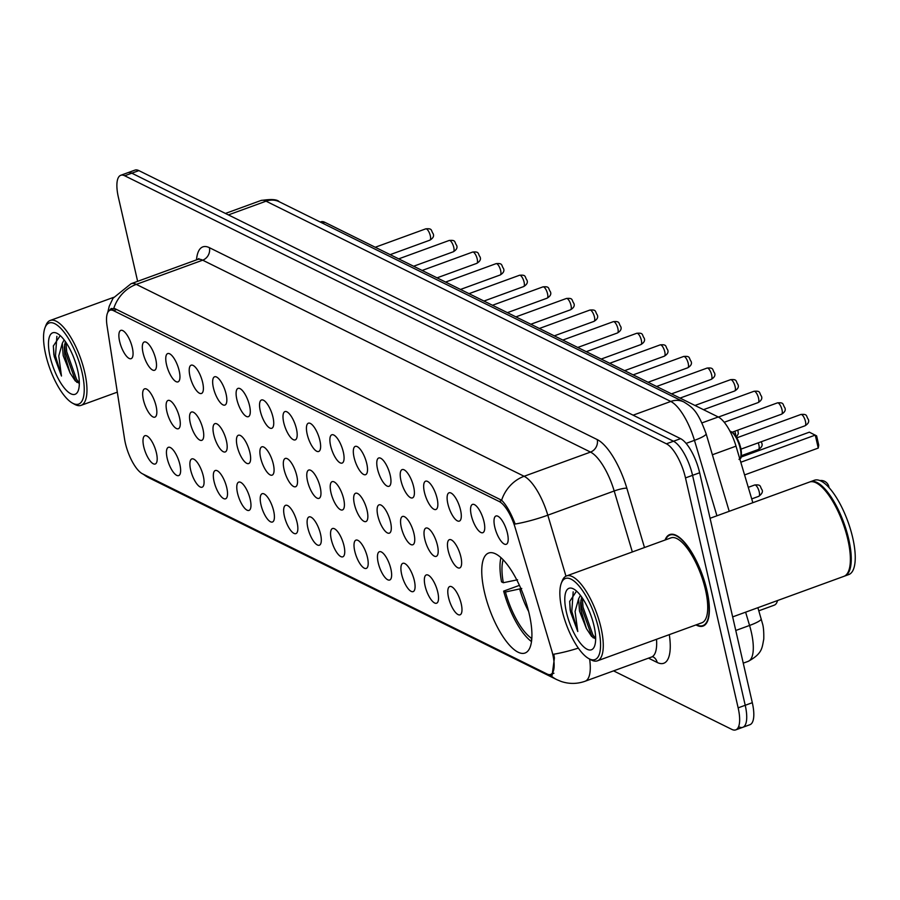 <?xml version="1.0" encoding="UTF-8"?>
<svg xmlns="http://www.w3.org/2000/svg" width="900" height="900" viewBox="0 0 900 900"><rect width="100%" height="100%" fill="white"/><g stroke="black" fill="none" stroke-linecap="round" stroke-linejoin="round"><path stroke-width="1.35" d="M529.267 614.126A53.201 18.371 -110 0 0 488.61 553.05A53.201 18.371 -110 0 0 484.402 591.93A53.201 18.371 -110 0 0 525.049 653.018A53.201 18.371 -110 0 0 529.267 614.126M471.308 515.408A15.053 5.197 70 0 1 473.704 504.36A15.053 5.197 70 0 1 483.998 521.685A15.053 5.197 70 0 1 483.761 531.956A15.053 5.197 70 0 1 477.405 529.245A15.053 5.197 70 0 1 471.308 515.408M447.863 503.809A15.053 5.197 70 0 1 450.259 492.75A15.053 5.197 70 0 1 460.553 510.086A15.053 5.197 70 0 1 460.316 520.346A15.053 5.197 70 0 1 453.949 517.646A15.053 5.197 70 0 1 447.863 503.809M424.406 492.199A15.053 5.197 70 0 1 426.814 481.151A15.053 5.197 70 0 1 437.108 498.488A15.053 5.197 70 0 1 436.871 508.748A15.053 5.197 70 0 1 430.504 506.036A15.053 5.197 70 0 1 424.406 492.199M400.961 480.6A15.053 5.197 70 0 1 403.369 469.553A15.053 5.197 70 0 1 413.662 486.889A15.053 5.197 70 0 1 413.426 497.149A15.053 5.197 70 0 1 407.059 494.438A15.053 5.197 70 0 1 400.961 480.6M377.516 469.001A15.053 5.197 70 0 1 379.912 457.954A15.053 5.197 70 0 1 390.218 475.279A15.053 5.197 70 0 1 389.97 485.55A15.053 5.197 70 0 1 383.614 482.839A15.053 5.197 70 0 1 377.516 469.001M354.071 457.402A15.053 5.197 70 0 1 356.468 446.344A15.053 5.197 70 0 1 366.772 463.68A15.053 5.197 70 0 1 366.525 473.94A15.053 5.197 70 0 1 360.169 471.229A15.053 5.197 70 0 1 354.071 457.402M330.626 445.793A15.053 5.197 70 0 1 333.022 434.745A15.053 5.197 70 0 1 343.327 452.081A15.053 5.197 70 0 1 343.08 462.341A15.053 5.197 70 0 1 336.724 459.63A15.053 5.197 70 0 1 330.626 445.793M307.181 434.194A15.053 5.197 70 0 1 309.577 423.146A15.053 5.197 70 0 1 319.882 440.483A15.053 5.197 70 0 1 319.635 450.743A15.053 5.197 70 0 1 313.279 448.031A15.053 5.197 70 0 1 307.181 434.194M283.736 422.595A15.053 5.197 70 0 1 286.132 411.548A15.053 5.197 70 0 1 296.438 428.873A15.053 5.197 70 0 1 296.19 439.144A15.053 5.197 70 0 1 289.834 436.433A15.053 5.197 70 0 1 283.736 422.595M260.291 410.996A15.053 5.197 70 0 1 262.688 399.938A15.053 5.197 70 0 1 272.993 417.274A15.053 5.197 70 0 1 272.745 427.534A15.053 5.197 70 0 1 266.389 424.822A15.053 5.197 70 0 1 260.291 410.996M236.846 399.386A15.053 5.197 70 0 1 239.243 388.339A15.053 5.197 70 0 1 249.547 405.675A15.053 5.197 70 0 1 249.3 415.935A15.053 5.197 70 0 1 242.944 413.224A15.053 5.197 70 0 1 236.846 399.386M213.401 387.787A15.053 5.197 70 0 1 215.797 376.74A15.053 5.197 70 0 1 226.091 394.076A15.053 5.197 70 0 1 225.855 404.336A15.053 5.197 70 0 1 219.499 401.625A15.053 5.197 70 0 1 213.401 387.787M189.956 376.189A15.053 5.197 70 0 1 192.352 365.141A15.053 5.197 70 0 1 202.646 382.466A15.053 5.197 70 0 1 202.41 392.738A15.053 5.197 70 0 1 196.054 390.026A15.053 5.197 70 0 1 189.956 376.189M166.511 364.59A15.053 5.197 70 0 1 168.907 353.531A15.053 5.197 70 0 1 179.201 370.868A15.053 5.197 70 0 1 178.965 381.127A15.053 5.197 70 0 1 172.609 378.416A15.053 5.197 70 0 1 166.511 364.59M143.066 352.98A15.053 5.197 70 0 1 145.463 341.933A15.053 5.197 70 0 1 155.756 359.269A15.053 5.197 70 0 1 155.52 369.529A15.053 5.197 70 0 1 149.164 366.817A15.053 5.197 70 0 1 143.066 352.98M119.621 341.381A15.053 5.197 70 0 1 122.017 330.334A15.053 5.197 70 0 1 132.311 347.659A15.053 5.197 70 0 1 132.075 357.93A15.053 5.197 70 0 1 125.719 355.219A15.053 5.197 70 0 1 119.621 341.381M494.752 527.006A15.053 5.197 70 0 1 497.149 515.959A15.053 5.197 70 0 1 507.442 533.295A15.053 5.197 70 0 1 507.206 543.555A15.053 5.197 70 0 1 500.85 540.844A15.053 5.197 70 0 1 494.752 527.006M448.2 550.665A15.053 5.197 70 0 1 450.596 539.618A15.053 5.197 70 0 1 460.89 556.954A15.053 5.197 70 0 1 460.654 567.214A15.053 5.197 70 0 1 454.298 564.502A15.053 5.197 70 0 1 448.2 550.665M424.755 539.066A15.053 5.197 70 0 1 427.151 528.019A15.053 5.197 70 0 1 437.445 545.344A15.053 5.197 70 0 1 437.209 555.615A15.053 5.197 70 0 1 430.853 552.904A15.053 5.197 70 0 1 424.755 539.066M401.31 527.467A15.053 5.197 70 0 1 403.706 516.42A15.053 5.197 70 0 1 414 533.745A15.053 5.197 70 0 1 413.764 544.016A15.053 5.197 70 0 1 407.396 541.305A15.053 5.197 70 0 1 401.31 527.467M377.854 515.869A15.053 5.197 70 0 1 380.261 504.81A15.053 5.197 70 0 1 390.555 522.146A15.053 5.197 70 0 1 390.319 532.406A15.053 5.197 70 0 1 383.951 529.695A15.053 5.197 70 0 1 377.854 515.869M354.409 504.259A15.053 5.197 70 0 1 356.816 493.211A15.053 5.197 70 0 1 367.11 510.548A15.053 5.197 70 0 1 366.874 520.808A15.053 5.197 70 0 1 360.506 518.096A15.053 5.197 70 0 1 354.409 504.259M330.964 492.66A15.053 5.197 70 0 1 333.36 481.613A15.053 5.197 70 0 1 343.665 498.938A15.053 5.197 70 0 1 343.418 509.209A15.053 5.197 70 0 1 337.061 506.498A15.053 5.197 70 0 1 330.964 492.66M307.519 481.061A15.053 5.197 70 0 1 309.915 470.014A15.053 5.197 70 0 1 320.22 487.339A15.053 5.197 70 0 1 319.973 497.61A15.053 5.197 70 0 1 313.616 494.899A15.053 5.197 70 0 1 307.519 481.061M284.074 469.463A15.053 5.197 70 0 1 286.47 458.404A15.053 5.197 70 0 1 296.775 475.74A15.053 5.197 70 0 1 296.527 486A15.053 5.197 70 0 1 290.171 483.289A15.053 5.197 70 0 1 284.074 469.463M260.629 457.853A15.053 5.197 70 0 1 263.025 446.805A15.053 5.197 70 0 1 273.33 464.141A15.053 5.197 70 0 1 273.082 474.401A15.053 5.197 70 0 1 266.726 471.69A15.053 5.197 70 0 1 260.629 457.853M237.184 446.254A15.053 5.197 70 0 1 239.58 435.206A15.053 5.197 70 0 1 249.885 452.531A15.053 5.197 70 0 1 249.638 462.803A15.053 5.197 70 0 1 243.281 460.091A15.053 5.197 70 0 1 237.184 446.254M213.739 434.655A15.053 5.197 70 0 1 216.135 423.608A15.053 5.197 70 0 1 226.44 440.933A15.053 5.197 70 0 1 226.192 451.204A15.053 5.197 70 0 1 219.836 448.493A15.053 5.197 70 0 1 213.739 434.655M190.294 423.056A15.053 5.197 70 0 1 192.69 411.998A15.053 5.197 70 0 1 202.995 429.334A15.053 5.197 70 0 1 202.748 439.594A15.053 5.197 70 0 1 196.391 436.882A15.053 5.197 70 0 1 190.294 423.056M166.849 411.446A15.053 5.197 70 0 1 169.245 400.399A15.053 5.197 70 0 1 179.539 417.735A15.053 5.197 70 0 1 179.303 427.995A15.053 5.197 70 0 1 172.946 425.284A15.053 5.197 70 0 1 166.849 411.446M143.404 399.848A15.053 5.197 70 0 1 145.8 388.8A15.053 5.197 70 0 1 156.094 406.125A15.053 5.197 70 0 1 155.857 416.396A15.053 5.197 70 0 1 149.501 413.685A15.053 5.197 70 0 1 143.404 399.848M448.537 597.533A15.053 5.197 70 0 1 450.934 586.485A15.053 5.197 70 0 1 461.228 603.81A15.053 5.197 70 0 1 460.991 614.081A15.053 5.197 70 0 1 454.635 611.37A15.053 5.197 70 0 1 448.537 597.533M425.093 585.934A15.053 5.197 70 0 1 427.489 574.886A15.053 5.197 70 0 1 437.782 592.211A15.053 5.197 70 0 1 437.546 602.471A15.053 5.197 70 0 1 431.19 599.771A15.053 5.197 70 0 1 425.093 585.934M401.647 574.324A15.053 5.197 70 0 1 404.044 563.276A15.053 5.197 70 0 1 414.338 580.613A15.053 5.197 70 0 1 414.101 590.873A15.053 5.197 70 0 1 407.745 588.161A15.053 5.197 70 0 1 401.647 574.324M378.202 562.725A15.053 5.197 70 0 1 380.599 551.678A15.053 5.197 70 0 1 390.892 569.014A15.053 5.197 70 0 1 390.656 579.274A15.053 5.197 70 0 1 384.3 576.562A15.053 5.197 70 0 1 378.202 562.725M354.757 551.126A15.053 5.197 70 0 1 357.154 540.079A15.053 5.197 70 0 1 367.447 557.404A15.053 5.197 70 0 1 367.211 567.675A15.053 5.197 70 0 1 360.844 564.964A15.053 5.197 70 0 1 354.757 551.126M331.301 539.528A15.053 5.197 70 0 1 333.709 528.48A15.053 5.197 70 0 1 344.002 545.805A15.053 5.197 70 0 1 343.766 556.065A15.053 5.197 70 0 1 337.399 553.365A15.053 5.197 70 0 1 331.301 539.528M307.856 527.918A15.053 5.197 70 0 1 310.264 516.87A15.053 5.197 70 0 1 320.558 534.206A15.053 5.197 70 0 1 320.321 544.466A15.053 5.197 70 0 1 313.954 541.755A15.053 5.197 70 0 1 307.856 527.918M284.411 516.319A15.053 5.197 70 0 1 286.808 505.271A15.053 5.197 70 0 1 297.113 522.608A15.053 5.197 70 0 1 296.865 532.868A15.053 5.197 70 0 1 290.509 530.156A15.053 5.197 70 0 1 284.411 516.319M260.966 504.72A15.053 5.197 70 0 1 263.363 493.673A15.053 5.197 70 0 1 273.668 510.998A15.053 5.197 70 0 1 273.42 521.269A15.053 5.197 70 0 1 267.064 518.558A15.053 5.197 70 0 1 260.966 504.72M237.521 493.121A15.053 5.197 70 0 1 239.917 482.074A15.053 5.197 70 0 1 250.222 499.399A15.053 5.197 70 0 1 249.975 509.659A15.053 5.197 70 0 1 243.619 506.959A15.053 5.197 70 0 1 237.521 493.121M214.076 481.511A15.053 5.197 70 0 1 216.472 470.464A15.053 5.197 70 0 1 226.778 487.8A15.053 5.197 70 0 1 226.53 498.06A15.053 5.197 70 0 1 220.174 495.349A15.053 5.197 70 0 1 214.076 481.511M190.631 469.912A15.053 5.197 70 0 1 193.028 458.865A15.053 5.197 70 0 1 203.333 476.201A15.053 5.197 70 0 1 203.085 486.461A15.053 5.197 70 0 1 196.729 483.75A15.053 5.197 70 0 1 190.631 469.912M167.186 458.314A15.053 5.197 70 0 1 169.583 447.266A15.053 5.197 70 0 1 179.888 464.591A15.053 5.197 70 0 1 179.64 474.863A15.053 5.197 70 0 1 173.284 472.151A15.053 5.197 70 0 1 167.186 458.314M143.741 446.715A15.053 5.197 70 0 1 146.138 435.668A15.053 5.197 70 0 1 156.442 452.993A15.053 5.197 70 0 1 156.195 463.252A15.053 5.197 70 0 1 149.839 460.553A15.053 5.197 70 0 1 143.741 446.715M551.632 650.194A27.101 9.36 70 0 1 552.803 654.637A27.101 9.36 70 0 1 550.654 674.438A27.101 9.36 70 0 1 547.11 674.01L142.515 473.816A27.101 9.36 70 0 1 124.538 438.863L107.044 325.8A27.101 9.36 70 0 1 110.014 310.252A27.101 9.36 70 0 1 113.558 310.68L499.196 501.502A27.101 9.36 70 0 1 515.183 527.76L551.632 650.194M777.544 600.536A30.116 10.395 70 0 1 774.248 605.171L758.824 610.796M320.254 222.041L320.873 221.816A30.116 10.395 70 0 1 324.81 222.3L718.245 416.981A30.116 10.395 70 0 1 736.009 446.152L752.839 502.695M696.004 624.915A48.679 16.808 -110 0 0 703.091 626.062A48.679 16.808 -110 0 0 706.95 590.479A48.679 16.808 -110 0 0 669.746 534.577A48.679 16.808 -110 0 0 665.066 540.034M578.34 648.124A35.134 5.67 163.4 0 1 553.804 654.199L554.411 658.024L552.094 675.428L548.719 674.572M738.9 726.817A30.116 10.395 -110 0 0 742.837 727.29L749.925 724.714A30.116 10.395 -110 0 0 752.31 702.697L699.649 472.759A30.116 10.395 -110 0 0 680.58 438.66L138.87 170.606L131.794 173.183A30.116 10.395 -110 0 0 127.845 172.71A30.116 10.395 -110 0 1 131.794 173.183L673.492 441.236L131.794 173.183L124.706 175.77A30.116 10.395 -110 0 0 120.769 175.286A30.116 10.395 -110 0 0 118.384 197.303L137.632 281.329M699.649 472.759L692.561 475.335A30.116 10.395 -110 0 0 673.492 441.236A30.116 10.395 -110 0 1 692.561 475.335L745.222 705.285L692.561 475.335L685.485 477.911A30.116 10.395 -110 0 0 666.416 443.812L124.706 175.77M742.837 727.29A30.116 10.395 -110 0 0 745.222 705.285A30.116 10.395 -110 0 1 742.837 727.29L735.761 729.877A30.116 10.395 -110 0 0 738.146 707.861L685.485 477.911M108.18 311.749L111.161 308.52L115.177 308.779L501.615 500.231C506.284 504.81 510.806 512.741 515.171 524.025A35.134 5.67 163.4 0 0 547.808 515.183L565.965 576.18M613.564 670.871L731.824 729.394A30.116 10.395 -110 0 0 735.761 729.877M138.87 170.606A30.116 10.395 -110 0 0 134.933 170.123L120.769 175.286M562.016 610.031A43.166 14.906 -110 0 0 588.803 658.62A43.166 14.906 -110 0 0 598.41 628.043A43.166 14.906 -110 0 0 579.364 586.384A43.166 14.906 -110 0 0 561.319 583.2A43.166 14.906 -110 0 0 562.016 610.031M588.803 658.62L590.974 659.812A45.169 15.592 -110 0 0 597.442 660.825A45.169 15.592 -110 0 0 601.02 627.817A45.169 15.592 -110 0 0 566.516 575.944A45.169 15.592 -110 0 0 562.207 580.894L561.319 583.2M597.442 660.825L701.887 622.766A45.169 15.592 -110 0 0 705.465 589.748A45.169 15.592 -110 0 0 670.95 537.885L566.516 575.944M696.454 624.746A48.184 16.639 -110 0 0 702.923 625.59A48.184 16.639 -110 0 0 706.736 590.377A48.184 16.639 -110 0 0 669.926 535.05A48.184 16.639 -110 0 0 665.516 539.865M732.656 616.894L843.896 576.349A50.186 17.325 -110 0 0 848.678 570.859A50.186 17.325 -110 0 0 847.867 539.663A50.186 17.325 -110 0 0 816.716 483.165A50.186 17.325 -110 0 0 809.528 482.04L710.066 518.288M848.79 570.566A49.691 17.156 -110 0 0 848.903 570.285A49.691 17.156 -110 0 0 848.104 539.404A49.691 17.156 -110 0 0 817.268 483.457A49.691 17.156 -110 0 0 816.998 483.311M844.335 576.169A50.186 17.325 -110 0 0 844.785 576.023A50.186 17.325 -110 0 0 848.756 539.347A50.186 17.325 -110 0 0 810.405 481.714A50.186 17.325 -110 0 0 809.977 481.894M844.785 576.023L848.768 574.571A50.186 17.325 -110 0 0 852.739 537.885A50.186 17.325 -110 0 0 814.387 480.262L810.405 481.714M580.433 595.361L578.621 598.793L579.499 611.077L586.418 628.549L581.04 610.515L580.613 602.764L581.67 597.049M576.54 591.097L569.655 601.492L570.499 611.854L577.778 631.519L575.077 611.46L578.621 598.793M594.011 625.86A32.726 11.306 -110 0 0 573.694 589.016A32.726 11.306 -110 0 0 566.415 612.202A32.726 11.306 -110 0 0 580.849 643.793A32.726 11.306 -110 0 0 594.54 646.2A32.726 11.306 -110 0 0 594.011 625.86M586.418 628.549L591.57 636.379L595.643 638.876M577.778 631.519L571.815 611.37L573.176 591.829M595.654 638.663L592.841 634.714L583.054 607.275L582.278 597.926M570.161 610.29L569.666 601.301M593.224 637.875L591.435 635.231L581.648 607.793L580.883 600.176M45.697 354.544A43.166 14.906 -110 0 0 72.484 403.132A43.166 14.906 -110 0 0 82.091 372.555A43.166 14.906 -110 0 0 63.045 330.896A43.166 14.906 -110 0 0 45 327.713A43.166 14.906 -110 0 0 45.697 354.544M72.484 403.132L74.655 404.336A45.169 15.592 -110 0 0 81.135 405.338A45.169 15.592 -110 0 0 84.712 372.33A45.169 15.592 -110 0 0 50.197 320.468A45.169 15.592 -110 0 0 45.889 325.406L45 327.713M64.125 339.874L62.303 343.305L63.18 355.59L70.11 373.061L64.733 355.027L64.305 347.276L65.362 341.561M60.233 335.61L53.336 346.005L54.191 356.366L61.47 376.031L58.77 355.973L62.303 343.305M77.692 370.373A32.726 11.306 -110 0 0 57.386 333.529A32.726 11.306 -110 0 0 50.096 356.715A32.726 11.306 -110 0 0 64.541 388.305A32.726 11.306 -110 0 0 78.221 390.713A32.726 11.306 -110 0 0 77.692 370.373M70.11 373.061L75.251 380.891L79.335 383.389M61.47 376.031L55.496 355.894L56.869 336.341M79.335 383.175L76.522 379.238L66.735 351.787L65.959 342.439M53.843 354.803L53.348 345.814M76.916 382.387L75.116 379.744L65.329 352.305L64.575 344.689M519.424 585.371L503.651 591.12A50.186 17.325 -110 0 0 531.506 641.565M500.929 557.663A50.186 17.325 -110 0 0 501.536 581.85L503.325 582.727L517.567 579.78M503.651 591.12L505.44 592.009A45.979 15.874 -110 0 0 531.202 638.066L531.675 640.148M503.145 559.822A45.979 15.874 -110 0 0 503.325 582.727M531.202 638.066L531.877 637.414M521.764 588.476L505.44 592.009M740.801 462.24L815.276 435.094L818.246 448.076L744.581 474.93M818.246 448.076L818.741 445.162L816.626 435.881L809.347 432.169L741.071 457.054M499.196 501.502L501.907 500.512M113.558 310.68L116.707 309.532M712.373 454.77L736.009 446.152M701.989 422.899L718.245 416.981M322.481 223.144L324.81 222.3M143.516 474.311A35.134 31.005 116.3 0 0 148.86 477.776L556.83 679.646A35.134 31.005 -63.7 0 1 550.586 675.405M113.794 308.329A35.134 31.005 -63.7 0 1 136.294 284.377L524.115 476.28A35.134 31.005 116.3 0 0 501.615 500.231M107.73 312.536L109.215 306.304L113.029 298.249L131.04 283.736A40.151 13.86 70 0 1 136.294 284.377L202.669 260.179A40.151 13.86 -110 0 0 197.415 259.537L198.866 258.581L198.54 259.279M597.229 439.582A10.035 8.854 116.3 0 1 590.501 452.081L524.115 476.28A40.151 13.86 70 0 1 547.808 515.183L614.194 490.984A40.151 13.86 -110 0 0 590.501 452.081L202.669 260.179A10.035 8.854 116.3 0 0 209.396 247.68L597.229 439.582A50.186 17.325 70 0 1 626.839 488.205L644.49 547.526M589.624 659.081A40.151 13.86 70 0 1 585.101 681.244L651.488 657.056A40.151 13.86 -110 0 0 656.505 639.304M669.296 634.646A50.186 17.325 70 0 1 657.202 662.467L648.484 658.148M196.504 259.875A50.186 17.325 70 0 1 209.396 247.68M738.146 707.861L752.31 702.697M666.416 443.812L680.58 438.66M632.34 551.959L614.194 490.984A10.035 1.62 -16.6 0 1 626.839 488.205M657.202 662.467A10.035 8.854 116.3 0 0 653.085 656.842M757.901 607.691L762.401 623.351C763.481 626.648 763.931 631.924 763.762 639.202C761.962 647.707 762.739 653.479 748.125 661.376A40.151 13.86 -110 0 0 751.298 632.025A40.151 13.86 -110 0 0 749.565 625.455L735.773 630.484M716.929 515.79L694.462 440.348L686.104 443.396M683.933 401.996A20.081 17.719 116.3 0 0 670.781 401.456L266.062 201.184A40.151 13.86 -110 0 0 260.809 200.554C271.012 198.922 277.155 199.316 279.214 201.735L683.933 401.996C692.595 407.565 697.455 410.243 706.106 433.721A20.081 3.24 163.4 0 1 694.462 440.348A40.151 13.86 -110 0 0 670.781 401.456L633.127 415.17M761.209 618.829A20.081 3.24 163.4 0 1 749.565 625.455L745.616 612.169M279.214 201.735A20.081 17.719 116.3 0 0 266.062 201.184L228.409 214.909M759.24 491.929A6.019 2.081 -110 0 0 754.639 485.01C761.704 484.346 759.701 486.664 762.019 489.757C763.054 491.738 761.962 493.931 758.768 496.327A6.019 2.081 -110 0 0 759.24 491.929M761.31 441.72L761.681 442.901C762.863 445.264 761.783 447.457 758.43 449.471A6.019 2.081 -110 0 0 758.903 445.061A6.019 2.081 -110 0 0 758.227 442.845M735.761 435.926A6.019 2.081 -110 0 0 735.457 433.463A6.019 2.081 -110 0 0 734.783 431.246M739.811 458.921A15.053 5.197 -110 0 0 740.227 448.447A15.053 5.197 -110 0 0 729.934 431.123M740.745 448.144A14.051 4.849 70 0 1 740.678 457.178M800.854 414.484C807.919 413.82 805.916 416.149 808.234 419.231C809.415 421.605 808.335 423.787 804.982 425.801A6.019 2.081 -110 0 0 805.455 421.402A6.019 2.081 -110 0 0 800.854 414.484L736.886 437.805M731.441 431.854A14.051 4.849 70 0 1 740.689 447.919M777.409 402.885C784.474 402.221 782.46 404.539 784.789 407.632C785.97 409.995 784.89 412.189 781.538 414.202A6.019 2.081 -110 0 0 782.01 409.804A6.019 2.081 -110 0 0 777.409 402.885L724.23 422.269M753.964 391.286C761.029 390.611 759.015 392.94 761.344 396.034C762.525 398.396 761.445 400.59 758.092 402.604A6.019 2.081 -110 0 0 758.565 398.205A6.019 2.081 -110 0 0 753.964 391.286L703.496 409.68M730.519 379.688C737.584 379.012 735.57 381.341 737.899 384.435C739.08 386.798 738 388.991 734.648 391.005A6.019 2.081 -110 0 0 735.12 386.595A6.019 2.081 -110 0 0 730.519 379.688L680.051 398.081M707.074 368.077C714.139 367.414 712.125 369.743 714.454 372.825C715.635 375.199 714.555 377.381 711.202 379.395A6.019 2.081 -110 0 0 711.675 374.996A6.019 2.081 -110 0 0 707.074 368.077L656.606 386.471M683.629 356.479C690.694 355.815 688.68 358.132 691.009 361.226C692.19 363.589 691.11 365.782 687.746 367.796A6.019 2.081 -110 0 0 688.23 363.397A6.019 2.081 -110 0 0 683.629 356.479L633.15 374.873M660.184 344.88C667.249 344.205 665.235 346.534 667.564 349.627C668.745 351.99 667.665 354.184 664.301 356.197A6.019 2.081 -110 0 0 664.785 351.799A6.019 2.081 -110 0 0 660.184 344.88L609.705 363.274M636.739 333.281C643.804 332.606 641.79 334.935 644.119 338.029C645.3 340.391 644.22 342.585 640.856 344.599A6.019 2.081 -110 0 0 641.34 340.189A6.019 2.081 -110 0 0 636.739 333.281L586.26 351.675M613.294 321.671C620.359 321.007 618.345 323.336 620.663 326.419C621.855 328.793 620.764 330.975 617.411 332.989A6.019 2.081 -110 0 0 617.895 328.59A6.019 2.081 -110 0 0 613.294 321.671L562.815 340.065M589.849 310.072C596.914 309.409 594.9 311.726 597.217 314.82C598.41 317.183 597.319 319.376 593.966 321.39A6.019 2.081 -110 0 0 594.45 316.991A6.019 2.081 -110 0 0 589.849 310.072L539.37 328.466M566.404 298.474C573.469 297.799 571.455 300.127 573.773 303.221C574.965 305.584 573.874 307.777 570.521 309.791A6.019 2.081 -110 0 0 571.005 305.392A6.019 2.081 -110 0 0 566.404 298.474L515.925 316.868M542.947 286.875C550.012 286.2 548.01 288.529 550.327 291.623C551.52 293.985 550.429 296.179 547.076 298.192A6.019 2.081 -110 0 0 547.549 293.782A6.019 2.081 -110 0 0 542.947 286.875L492.48 305.269M519.502 275.265C526.567 274.601 524.565 276.93 526.882 280.012C528.075 282.386 526.984 284.569 523.631 286.582A6.019 2.081 -110 0 0 524.104 282.184A6.019 2.081 -110 0 0 519.502 275.265L469.035 293.659M496.058 263.666C503.123 263.002 501.12 265.32 503.438 268.414C504.63 270.776 503.539 272.97 500.186 274.984A6.019 2.081 -110 0 0 500.659 270.585A6.019 2.081 -110 0 0 496.058 263.666L445.59 282.06M472.613 252.067C479.678 251.393 477.675 253.721 479.993 256.815C481.174 259.178 480.094 261.371 476.741 263.385A6.019 2.081 -110 0 0 477.214 258.986A6.019 2.081 -110 0 0 472.613 252.067L422.145 270.461M449.168 240.469C456.233 239.794 454.23 242.123 456.548 245.216C457.729 247.579 456.649 249.773 453.296 251.786A6.019 2.081 -110 0 0 453.769 247.376A6.019 2.081 -110 0 0 449.168 240.469L398.7 258.863M425.723 228.859C432.787 228.195 430.785 230.524 433.103 233.606C434.284 235.98 433.204 238.162 429.851 240.176A6.019 2.081 -110 0 0 430.324 235.778A6.019 2.081 -110 0 0 425.723 228.859L375.255 247.252M519.694 589.05A39.814 13.748 -110 0 0 528.604 611.393M110.014 310.252L114.66 308.554M550.654 674.438L553.95 673.234M142.605 473.85L148.86 477.776M556.83 679.646L561.004 681.401C569.025 684.124 577.058 684.079 585.101 681.244M131.04 283.736L197.415 259.537M652.804 656.696L651.488 657.056M748.125 661.376L743.254 663.154M260.809 200.554L225.439 213.446M706.106 433.721L729.214 511.312M705.184 624.769L702.923 625.59M848.903 570.285L848.678 570.859M672.188 534.229L669.926 535.05M117.315 392.152L81.135 405.338M113.625 297.349L50.197 320.468M754.639 485.01L748.271 487.339M758.768 496.327L751.714 498.904M758.43 449.471L741.386 455.681M736.447 437.029L738.337 433.766L737.865 430.121M739.035 459.45C739.89 457.346 742.466 461.801 740.779 448.02L739.406 443.374L734.4 434.07L729.866 430.999M804.982 425.801L741.015 449.123M781.538 414.202L732.42 432.101M758.092 402.604L718.414 417.06M734.648 391.005L694.969 405.461M711.202 379.395L671.524 393.863M687.746 367.796L648.079 382.252M664.301 356.197L624.634 370.654M640.856 344.599L601.189 359.055M617.411 332.989L577.744 347.456M593.966 321.39L554.288 335.846M570.521 309.791L530.842 324.248M547.076 298.192L507.397 312.649M523.631 286.582L483.952 301.05M500.186 274.984L460.507 289.44M476.741 263.385L437.062 277.841M453.296 251.786L413.618 266.243M429.851 240.176L390.173 254.644M829.024 487.642A8.032 8.032 0 0 0 819.855 480.566"/></g></svg>
